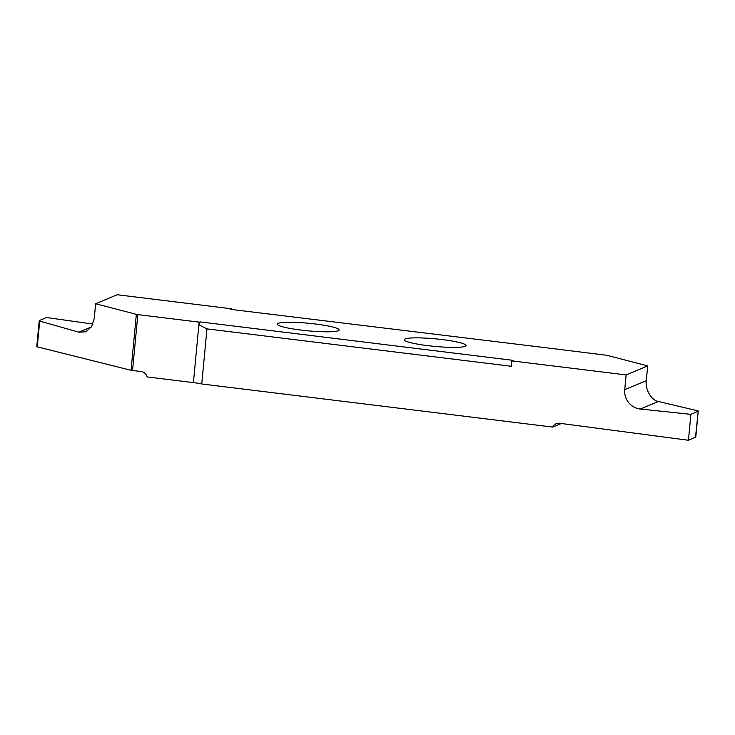 <?xml version="1.0" encoding="UTF-8"?>
<svg xmlns="http://www.w3.org/2000/svg" width="735" height="735" viewBox="0 0 735 735"><rect width="100%" height="100%" fill="white"/><g stroke="black" fill="none" stroke-linecap="round" stroke-linejoin="round"><path stroke-width="1.1" d="M465.172 346.323A31.035 3.794 -174.6 0 1 431.307 346.056A31.035 3.794 -174.6 0 1 404.232 339.708A31.035 3.794 -174.6 0 1 405.095 338.936A31.035 3.794 -174.6 0 1 438.96 339.202A31.035 3.794 -174.6 0 1 466.036 345.551A31.035 3.794 -174.6 0 1 465.172 346.323M278.161 323.345A31.035 3.794 -174.6 0 1 312.026 323.611A31.035 3.794 -174.6 0 1 339.101 329.96A31.035 3.794 -174.6 0 1 338.238 330.722A31.035 3.794 -174.6 0 1 304.373 330.465A31.035 3.794 -174.6 0 1 277.297 324.117A31.035 3.794 -174.6 0 1 278.161 323.345M695.512 437.297L698.241 411.067L695.788 436.976L688.438 440.256L559.592 423.268A6.992 6.771 -112.7 0 0 552.711 427.081L561.301 423.498M552.711 427.081L201.757 383.973A17.484 2.141 -174.6 0 0 193.415 382.604L147.147 376.926A6.992 6.771 -112.7 0 0 141.138 371.533L131.05 370.302L36.759 346.718L37.264 346.984L39.708 321.103L78.875 332.183L85.839 331.797L91.7 326.524L94.245 318.485L95.633 303.757L136.343 314.341L131.05 370.302M39.212 320.818L39.708 321.103L39.488 320.488L46.562 317.529L92.922 324.062M231.378 309.453L231.442 308.773L117.196 294.744L95.633 303.757M200.058 321.893L199.139 324.934L199.405 322.169L200.058 321.893L513.159 360.361L511.891 360.894L626.128 374.923L647.691 365.911L606.991 355.317L544.203 347.526A17.484 2.141 5.4 0 1 543.928 347.499L230.165 309.306L231.442 308.773M199.139 324.934L206.967 328.885L201.757 383.973M199.405 322.169A17.484 2.141 5.4 0 0 199.13 322.132L193.415 382.604M132.548 370.55L137.831 314.608L136.343 314.341M137.831 314.608L199.13 322.132M697.736 410.81L658.404 401.485C651.577 400.685 644.861 389.109 646.304 380.629L647.691 365.911M688.438 440.256L690.891 414.338L697.965 411.379M690.891 414.338L640.323 409.037L658.404 401.485M646.304 380.629L624.741 389.651A17.484 16.914 -112.7 0 0 640.323 409.037M511.891 360.894L511.376 366.278L206.967 328.885M624.741 389.651L626.128 374.923M39.203 320.873L36.759 346.718L39.203 320.846M91.443 326.928L78.875 332.183M698.25 411.04L695.797 436.948"/></g></svg>
